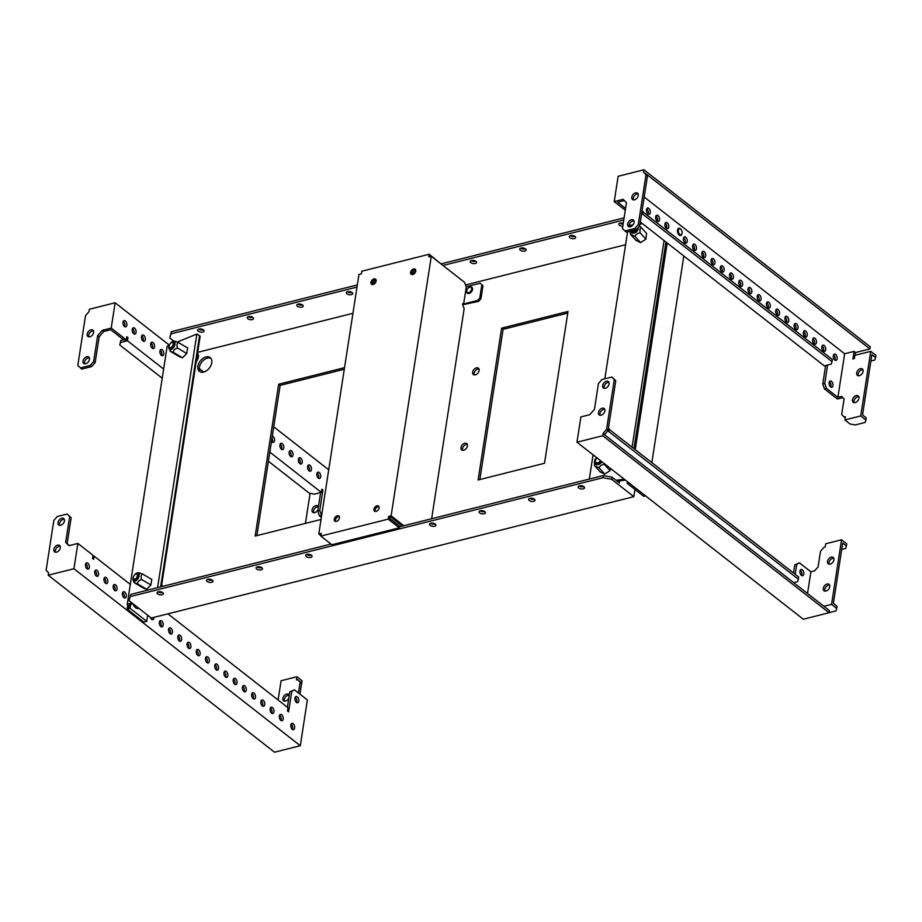 <?xml version="1.0" encoding="UTF-8"?>
<svg xmlns="http://www.w3.org/2000/svg" width="922" height="922" viewBox="0 0 922 922"><rect width="100%" height="100%" fill="white"/><g stroke="black" fill="none" stroke-linecap="round" stroke-linejoin="round"><path stroke-width="1.38" d="M678.385 230.316A3.112 1.786 75.9 0 0 679.664 234.326A3.112 1.786 75.9 0 0 681.98 233.612A3.112 1.786 75.9 0 0 682.073 233.208A3.112 1.786 75.9 0 0 680.897 229.29A3.112 1.786 75.9 0 0 678.385 230.316M680.724 229.129A3.746 2.144 75.9 0 0 680.54 228.921A3.746 2.144 75.9 0 0 678.822 228.253A3.746 2.144 75.9 0 0 677.52 230.154A3.746 2.144 75.9 0 0 678.292 233.992A3.746 2.144 75.9 0 0 680.643 235.513A3.746 2.144 75.9 0 0 681.842 234.107A3.746 2.144 75.9 0 0 681.911 233.842M462.613 450.305A4.057 2.674 128 0 1 466.232 444.392A4.057 2.674 128 0 1 467.293 444.323M464.757 443.24A4.057 2.674 128 0 1 466.716 443.54A4.057 2.674 128 0 1 467.051 447.182A4.057 2.674 128 0 1 463.674 450.236A4.057 2.674 128 0 1 461.715 449.924A4.057 2.674 128 0 1 461.38 446.294A4.057 2.674 128 0 1 464.757 443.24M474.288 374.931A4.057 2.674 128 0 1 477.907 369.019A4.057 2.674 128 0 1 478.956 368.95M476.42 367.866A4.057 2.674 128 0 1 478.38 368.166A4.057 2.674 128 0 1 478.714 371.808A4.057 2.674 128 0 1 475.337 374.862A4.057 2.674 128 0 1 473.389 374.551A4.057 2.674 128 0 1 473.044 370.921A4.057 2.674 128 0 1 476.42 367.866M200.258 371.877A8.724 5.751 128 0 1 200.489 364.086A8.724 5.751 128 0 1 207.462 358.128A8.724 5.751 128 0 1 210.861 358.301M205.986 356.975A8.724 5.751 128 0 1 210.193 357.632A8.724 5.751 128 0 1 210.931 365.469A8.724 5.751 128 0 1 203.658 372.05A8.724 5.751 128 0 1 199.44 371.382A8.724 5.751 128 0 1 198.714 363.556A8.724 5.751 128 0 1 205.986 356.975M203.37 329.822A3.239 1.579 8.8 0 1 203.14 329.892A3.239 1.579 8.8 0 1 198.737 329.108M202.805 332.047A3.239 1.579 -171.2 0 0 204.085 331.044A3.239 1.579 -171.2 0 0 202.437 329.327A3.239 1.579 -171.2 0 0 198.968 329.039A3.239 1.579 -171.2 0 0 197.677 330.041A3.239 1.579 -171.2 0 0 199.336 331.759A3.239 1.579 -171.2 0 0 202.805 332.047M252.916 317.364A3.239 1.579 8.8 0 1 252.686 317.433A3.239 1.579 8.8 0 1 248.283 316.649M252.351 319.588A3.239 1.579 -171.2 0 0 253.631 318.574A3.239 1.579 -171.2 0 0 251.971 316.868A3.239 1.579 -171.2 0 0 248.514 316.58A3.239 1.579 -171.2 0 0 247.223 317.583A3.239 1.579 -171.2 0 0 248.882 319.3A3.239 1.579 -171.2 0 0 252.351 319.588M302.451 304.905A3.239 1.579 8.8 0 1 302.232 304.975A3.239 1.579 8.8 0 1 297.829 304.191M301.897 307.118A3.239 1.579 -171.2 0 0 303.177 306.116A3.239 1.579 -171.2 0 0 301.517 304.41A3.239 1.579 -171.2 0 0 298.048 304.122A3.239 1.579 -171.2 0 0 296.769 305.124A3.239 1.579 -171.2 0 0 298.428 306.83A3.239 1.579 -171.2 0 0 301.897 307.118M351.997 292.447A3.239 1.579 8.8 0 1 351.766 292.505A3.239 1.579 8.8 0 1 347.363 291.732M351.432 294.66A3.239 1.579 -171.2 0 0 352.723 293.657A3.239 1.579 -171.2 0 0 351.063 291.951A3.239 1.579 -171.2 0 0 347.594 291.663A3.239 1.579 -171.2 0 0 346.315 292.666A3.239 1.579 -171.2 0 0 347.974 294.372A3.239 1.579 -171.2 0 0 351.432 294.66M475.867 261.295A3.239 1.579 8.8 0 1 475.637 261.364A3.239 1.579 8.8 0 1 471.234 260.58M475.303 263.508A3.239 1.579 -171.2 0 0 476.582 262.505A3.239 1.579 -171.2 0 0 474.922 260.799A3.239 1.579 -171.2 0 0 471.465 260.511A3.239 1.579 -171.2 0 0 470.174 261.514A3.239 1.579 -171.2 0 0 471.834 263.219A3.239 1.579 -171.2 0 0 475.303 263.508M525.402 248.836A3.239 1.579 8.8 0 1 525.183 248.894A3.239 1.579 8.8 0 1 520.78 248.11M524.849 251.049A3.239 1.579 -171.2 0 0 526.128 250.046A3.239 1.579 -171.2 0 0 524.468 248.341A3.239 1.579 -171.2 0 0 520.999 248.053A3.239 1.579 -171.2 0 0 519.72 249.055A3.239 1.579 -171.2 0 0 521.379 250.761A3.239 1.579 -171.2 0 0 524.849 251.049M574.948 236.378A3.239 1.579 8.8 0 1 574.717 236.435A3.239 1.579 8.8 0 1 570.315 235.652M574.383 238.591A3.239 1.579 -171.2 0 0 575.674 237.588A3.239 1.579 -171.2 0 0 574.014 235.882A3.239 1.579 -171.2 0 0 570.545 235.594A3.239 1.579 -171.2 0 0 569.266 236.597A3.239 1.579 -171.2 0 0 570.925 238.302A3.239 1.579 -171.2 0 0 574.383 238.591M623.237 223.308A3.239 1.579 -171.2 0 0 620.091 223.124A3.239 1.579 -171.2 0 0 618.812 224.138A3.239 1.579 -171.2 0 0 622.776 226.27M162.698 592.546A3.239 1.579 8.8 0 1 162.468 592.616A3.239 1.579 8.8 0 1 158.065 591.832M158.296 591.763A3.239 1.579 8.8 0 1 161.765 592.062A3.239 1.579 8.8 0 1 163.413 593.768A3.239 1.579 8.8 0 1 162.134 594.771A3.239 1.579 8.8 0 1 158.665 594.483A3.239 1.579 8.8 0 1 157.005 592.777A3.239 1.579 8.8 0 1 158.296 591.763M212.244 580.088A3.239 1.579 8.8 0 1 212.014 580.157A3.239 1.579 8.8 0 1 207.611 579.373M207.842 579.304A3.239 1.579 8.8 0 1 211.299 579.592A3.239 1.579 8.8 0 1 212.959 581.309A3.239 1.579 8.8 0 1 211.68 582.312A3.239 1.579 8.8 0 1 208.211 582.024A3.239 1.579 8.8 0 1 206.551 580.318A3.239 1.579 8.8 0 1 207.842 579.304M261.779 567.629A3.239 1.579 8.8 0 1 261.548 567.698A3.239 1.579 8.8 0 1 257.146 566.915M257.376 566.846A3.239 1.579 8.8 0 1 260.845 567.134A3.239 1.579 8.8 0 1 262.505 568.839A3.239 1.579 8.8 0 1 261.226 569.854A3.239 1.579 8.8 0 1 257.757 569.566A3.239 1.579 8.8 0 1 256.097 567.848A3.239 1.579 8.8 0 1 257.376 566.846M311.325 555.171A3.239 1.579 8.8 0 1 311.094 555.24A3.239 1.579 8.8 0 1 306.692 554.456M306.922 554.387A3.239 1.579 8.8 0 1 310.391 554.675A3.239 1.579 8.8 0 1 312.051 556.381A3.239 1.579 8.8 0 1 310.76 557.395A3.239 1.579 8.8 0 1 307.303 557.095A3.239 1.579 8.8 0 1 305.643 555.39A3.239 1.579 8.8 0 1 306.922 554.387M435.184 524.019A3.239 1.579 8.8 0 1 434.965 524.088A3.239 1.579 8.8 0 1 430.562 523.304M430.781 523.235A3.239 1.579 8.8 0 1 434.25 523.523A3.239 1.579 8.8 0 1 435.91 525.229A3.239 1.579 8.8 0 1 434.631 526.243A3.239 1.579 8.8 0 1 431.162 525.955A3.239 1.579 8.8 0 1 429.502 524.238A3.239 1.579 8.8 0 1 430.781 523.235M484.73 511.56A3.239 1.579 8.8 0 1 484.499 511.629A3.239 1.579 8.8 0 1 480.097 510.846M480.327 510.776A3.239 1.579 8.8 0 1 483.796 511.065A3.239 1.579 8.8 0 1 485.456 512.77A3.239 1.579 8.8 0 1 484.177 513.773A3.239 1.579 8.8 0 1 480.708 513.485A3.239 1.579 8.8 0 1 479.048 511.779A3.239 1.579 8.8 0 1 480.327 510.776M534.276 499.102A3.239 1.579 8.8 0 1 534.045 499.159A3.239 1.579 8.8 0 1 529.643 498.376M529.873 498.318A3.239 1.579 8.8 0 1 533.342 498.606A3.239 1.579 8.8 0 1 535.002 500.312A3.239 1.579 8.8 0 1 533.711 501.314A3.239 1.579 8.8 0 1 530.254 501.026A3.239 1.579 8.8 0 1 528.594 499.321A3.239 1.579 8.8 0 1 529.873 498.318M583.822 486.643A3.239 1.579 8.8 0 1 583.591 486.701A3.239 1.579 8.8 0 1 579.189 485.917M579.419 485.859A3.239 1.579 8.8 0 1 582.888 486.148A3.239 1.579 8.8 0 1 584.548 487.853A3.239 1.579 8.8 0 1 583.257 488.856A3.239 1.579 8.8 0 1 579.788 488.568A3.239 1.579 8.8 0 1 578.14 486.862A3.239 1.579 8.8 0 1 579.419 485.859M625.589 244.722L465.449 284.99M352.953 313.284L197.665 352.342M321.029 519.478L255.164 536.051L278.663 384.232L344.528 367.659M568.01 311.463L544.51 463.282L478.115 479.982L501.614 328.151L568.01 311.463M129.126 600.706L130.717 594.413L129.126 600.706L151.277 618.028L633.84 496.67L634.958 489.444M256.892 535.613L280.15 385.384L344.286 369.249M479.843 479.544L503.101 329.315L567.768 313.042M174.062 341.313L169.798 337.982L171.388 331.69L357.344 284.933M655.703 216.808L657.34 218.099M440.97 263.899L624.09 217.846M647.463 213.466L648.212 213.616M623.111 224.115A3.239 1.579 8.8 0 1 619.861 223.193M656.015 219.471L657.501 220.635M171.388 331.69L171.054 333.845L357.01 287.076M372.119 283.285L375.657 282.386M411.708 273.327L415.292 272.416M442.975 265.467L623.756 220.001M171.054 333.845L169.798 337.982M161.385 586.703L200.166 336.161L199.521 335.781M399.445 526.831L603.38 475.545L612.024 477.193L619.411 482.967L619.734 480.835M612.024 477.193L611.689 479.336L633.84 496.67M160.451 592.696L160.601 591.74M611.689 479.336L603.046 477.7L603.38 475.545M130.382 596.569L603.046 477.7M130.717 594.413L331.021 544.049M501.614 328.151L503.101 329.315M278.663 384.232L280.15 385.384M629.265 226.835A4.057 2.674 128 0 1 629.127 225.222A4.057 2.674 128 0 1 633.944 220.854M627.64 224.069A4.057 2.674 128 0 1 630.003 220.427A4.057 2.674 128 0 1 633.356 220.07A4.057 2.674 128 0 1 634.082 222.456A4.057 2.674 128 0 1 631.731 226.097A4.057 2.674 128 0 1 628.366 226.455A4.057 2.674 128 0 1 627.64 224.069M633.437 199.913A4.057 2.674 128 0 1 633.287 198.311A4.057 2.674 128 0 1 638.105 193.931M631.812 197.158A4.057 2.674 128 0 1 634.175 193.505A4.057 2.674 128 0 1 637.528 193.147A4.057 2.674 128 0 1 638.255 195.533A4.057 2.674 128 0 1 635.892 199.175A4.057 2.674 128 0 1 632.538 199.532A4.057 2.674 128 0 1 631.812 197.158M835.643 354.451A3.239 1.856 -104.1 0 1 837.164 357.805A3.239 1.856 -104.1 0 1 836 360.398A3.239 1.856 -104.1 0 1 834.767 360.053A3.239 1.856 -104.1 0 1 833.246 356.699A3.239 1.856 -104.1 0 1 834.41 354.106A3.239 1.856 -104.1 0 1 835.643 354.451M833.557 354.866A3.239 1.856 -104.1 0 1 833.661 354.947A3.239 1.856 -104.1 0 1 834.871 360.122M824.187 345.496A3.239 1.856 -104.1 0 1 825.72 348.85A3.239 1.856 -104.1 0 1 824.545 351.443A3.239 1.856 -104.1 0 1 823.323 351.098A3.239 1.856 -104.1 0 1 821.802 347.744A3.239 1.856 -104.1 0 1 822.966 345.151A3.239 1.856 -104.1 0 1 824.187 345.496M822.113 345.923A3.239 1.856 -104.1 0 1 822.205 345.992A3.239 1.856 -104.1 0 1 823.427 351.178M814.967 338.282A3.239 1.856 -104.1 0 1 816.489 341.636A3.239 1.856 -104.1 0 1 815.325 344.229A3.239 1.856 -104.1 0 1 814.091 343.883A3.239 1.856 -104.1 0 1 812.57 340.529A3.239 1.856 -104.1 0 1 813.734 337.936A3.239 1.856 -104.1 0 1 814.967 338.282M812.881 338.697A3.239 1.856 -104.1 0 1 812.985 338.777A3.239 1.856 -104.1 0 1 814.195 343.952M805.736 331.067A3.239 1.856 -104.1 0 1 807.257 334.409A3.239 1.856 -104.1 0 1 806.093 337.003A3.239 1.856 -104.1 0 1 804.86 336.657A3.239 1.856 -104.1 0 1 803.339 333.315A3.239 1.856 -104.1 0 1 804.503 330.721A3.239 1.856 -104.1 0 1 805.736 331.067M803.65 331.482A3.239 1.856 -104.1 0 1 803.754 331.563A3.239 1.856 -104.1 0 1 804.964 336.737M796.504 323.841A3.239 1.856 -104.1 0 1 798.026 327.195A3.239 1.856 -104.1 0 1 796.862 329.788A3.239 1.856 -104.1 0 1 795.64 329.442A3.239 1.856 -104.1 0 1 794.107 326.088A3.239 1.856 -104.1 0 1 795.271 323.495A3.239 1.856 -104.1 0 1 796.504 323.841M794.418 324.267A3.239 1.856 -104.1 0 1 794.522 324.337A3.239 1.856 -104.1 0 1 795.732 329.523M787.273 316.626A3.239 1.856 -104.1 0 1 788.794 319.98A3.239 1.856 -104.1 0 1 787.63 322.573A3.239 1.856 -104.1 0 1 786.408 322.227A3.239 1.856 -104.1 0 1 784.876 318.874A3.239 1.856 -104.1 0 1 786.051 316.281A3.239 1.856 -104.1 0 1 787.273 316.626M785.187 317.053A3.239 1.856 -104.1 0 1 785.29 317.122A3.239 1.856 -104.1 0 1 786.512 322.297M778.041 309.412A3.239 1.856 -104.1 0 1 779.563 312.754A3.239 1.856 -104.1 0 1 778.399 315.347A3.239 1.856 -104.1 0 1 777.177 315.001A3.239 1.856 -104.1 0 1 775.644 311.659A3.239 1.856 -104.1 0 1 776.82 309.066A3.239 1.856 -104.1 0 1 778.041 309.412M775.955 309.827A3.239 1.856 -104.1 0 1 776.059 309.907A3.239 1.856 -104.1 0 1 777.281 315.082M768.81 302.185A3.239 1.856 -104.1 0 1 770.331 305.539A3.239 1.856 -104.1 0 1 769.167 308.132A3.239 1.856 -104.1 0 1 767.945 307.787A3.239 1.856 -104.1 0 1 766.413 304.433A3.239 1.856 -104.1 0 1 767.588 301.84A3.239 1.856 -104.1 0 1 768.81 302.185M766.724 302.612A3.239 1.856 -104.1 0 1 766.827 302.693A3.239 1.856 -104.1 0 1 768.049 307.867M759.578 294.971A3.239 1.856 -104.1 0 1 761.099 298.325A3.239 1.856 -104.1 0 1 759.935 300.918A3.239 1.856 -104.1 0 1 758.714 300.572A3.239 1.856 -104.1 0 1 757.181 297.218A3.239 1.856 -104.1 0 1 758.357 294.625A3.239 1.856 -104.1 0 1 759.578 294.971M757.492 295.397A3.239 1.856 -104.1 0 1 757.596 295.466A3.239 1.856 -104.1 0 1 758.818 300.641M750.347 287.756A3.239 1.856 -104.1 0 1 751.879 291.098A3.239 1.856 -104.1 0 1 750.704 293.692A3.239 1.856 -104.1 0 1 749.482 293.346A3.239 1.856 -104.1 0 1 747.961 290.004A3.239 1.856 -104.1 0 1 749.125 287.41A3.239 1.856 -104.1 0 1 750.347 287.756M748.261 288.171A3.239 1.856 -104.1 0 1 748.364 288.252A3.239 1.856 -104.1 0 1 749.586 293.427M741.115 280.53A3.239 1.856 -104.1 0 1 742.648 283.884A3.239 1.856 -104.1 0 1 741.472 286.477A3.239 1.856 -104.1 0 1 740.251 286.131A3.239 1.856 -104.1 0 1 738.729 282.777A3.239 1.856 -104.1 0 1 739.893 280.184A3.239 1.856 -104.1 0 1 741.115 280.53M739.029 280.956A3.239 1.856 -104.1 0 1 739.133 281.037A3.239 1.856 -104.1 0 1 740.354 286.212M731.884 273.315A3.239 1.856 -104.1 0 1 733.416 276.669A3.239 1.856 -104.1 0 1 732.241 279.262A3.239 1.856 -104.1 0 1 731.019 278.917A3.239 1.856 -104.1 0 1 729.498 275.563A3.239 1.856 -104.1 0 1 730.662 272.97A3.239 1.856 -104.1 0 1 731.884 273.315M729.798 273.742A3.239 1.856 -104.1 0 1 729.901 273.811A3.239 1.856 -104.1 0 1 731.123 278.986M722.652 266.101A3.239 1.856 -104.1 0 1 724.185 269.443A3.239 1.856 -104.1 0 1 723.009 272.036A3.239 1.856 -104.1 0 1 721.788 271.702A3.239 1.856 -104.1 0 1 720.266 268.348A3.239 1.856 -104.1 0 1 721.43 265.755A3.239 1.856 -104.1 0 1 722.652 266.101M720.578 266.516A3.239 1.856 -104.1 0 1 720.67 266.596A3.239 1.856 -104.1 0 1 721.891 271.771M713.432 258.875A3.239 1.856 -104.1 0 1 714.953 262.228A3.239 1.856 -104.1 0 1 713.789 264.821A3.239 1.856 -104.1 0 1 712.556 264.476A3.239 1.856 -104.1 0 1 711.035 261.122A3.239 1.856 -104.1 0 1 712.199 258.529A3.239 1.856 -104.1 0 1 713.432 258.875M711.346 259.301A3.239 1.856 -104.1 0 1 711.45 259.382A3.239 1.856 -104.1 0 1 712.66 264.556M704.201 251.66A3.239 1.856 -104.1 0 1 705.722 255.014A3.239 1.856 -104.1 0 1 704.558 257.607A3.239 1.856 -104.1 0 1 703.325 257.261A3.239 1.856 -104.1 0 1 701.803 253.907A3.239 1.856 -104.1 0 1 702.967 251.314A3.239 1.856 -104.1 0 1 704.201 251.66M702.115 252.086A3.239 1.856 -104.1 0 1 702.218 252.155A3.239 1.856 -104.1 0 1 703.428 257.342M694.969 244.445A3.239 1.856 -104.1 0 1 696.49 247.799A3.239 1.856 -104.1 0 1 695.326 250.381A3.239 1.856 -104.1 0 1 694.105 250.046A3.239 1.856 -104.1 0 1 692.572 246.693A3.239 1.856 -104.1 0 1 693.736 244.1A3.239 1.856 -104.1 0 1 694.969 244.445M692.883 244.86A3.239 1.856 -104.1 0 1 692.987 244.941A3.239 1.856 -104.1 0 1 694.197 250.116M685.738 237.219A3.239 1.856 -104.1 0 1 687.259 240.573A3.239 1.856 -104.1 0 1 686.095 243.166A3.239 1.856 -104.1 0 1 684.873 242.82A3.239 1.856 -104.1 0 1 683.34 239.478A3.239 1.856 -104.1 0 1 684.516 236.885A3.239 1.856 -104.1 0 1 685.738 237.219M683.651 237.645A3.239 1.856 -104.1 0 1 683.755 237.726A3.239 1.856 -104.1 0 1 684.977 242.901M667.274 222.79A3.239 1.856 -104.1 0 1 668.796 226.144A3.239 1.856 -104.1 0 1 667.632 228.737A3.239 1.856 -104.1 0 1 666.41 228.391A3.239 1.856 -104.1 0 1 664.877 225.037A3.239 1.856 -104.1 0 1 666.053 222.444A3.239 1.856 -104.1 0 1 667.274 222.79M665.188 223.205A3.239 1.856 -104.1 0 1 665.292 223.285A3.239 1.856 -104.1 0 1 666.514 228.46M658.043 215.575A3.239 1.856 -104.1 0 1 659.564 218.917A3.239 1.856 -104.1 0 1 658.4 221.511A3.239 1.856 -104.1 0 1 657.179 221.165A3.239 1.856 -104.1 0 1 655.646 217.823A3.239 1.856 -104.1 0 1 656.821 215.229A3.239 1.856 -104.1 0 1 658.043 215.575M655.957 215.99A3.239 1.856 -104.1 0 1 656.061 216.071A3.239 1.856 -104.1 0 1 657.282 221.245M648.811 208.349A3.239 1.856 -104.1 0 1 650.344 211.703A3.239 1.856 -104.1 0 1 649.169 214.296A3.239 1.856 -104.1 0 1 647.947 213.95A3.239 1.856 -104.1 0 1 646.426 210.596A3.239 1.856 -104.1 0 1 647.59 208.003A3.239 1.856 -104.1 0 1 648.811 208.349M646.725 208.775A3.239 1.856 -104.1 0 1 646.829 208.845A3.239 1.856 -104.1 0 1 648.051 214.031M831.471 381.362A3.239 1.856 -104.1 0 1 832.992 384.716A3.239 1.856 -104.1 0 1 831.828 387.309A3.239 1.856 -104.1 0 1 830.607 386.963A3.239 1.856 -104.1 0 1 829.074 383.61A3.239 1.856 -104.1 0 1 830.249 381.028A3.239 1.856 -104.1 0 1 831.471 381.362M829.385 381.789A3.239 1.856 -104.1 0 1 829.489 381.869A3.239 1.856 -104.1 0 1 830.71 387.044M856.261 395.596A4.057 2.674 128 0 1 858.221 395.907A4.057 2.674 128 0 1 858.555 399.549A4.057 2.674 128 0 1 855.178 402.603A4.057 2.674 128 0 1 853.219 402.292A4.057 2.674 128 0 1 852.885 398.65A4.057 2.674 128 0 1 856.261 395.596M854.118 402.672A4.057 2.674 128 0 1 857.737 396.76A4.057 2.674 128 0 1 858.797 396.691M860.433 368.685A4.057 2.674 128 0 1 862.381 368.984A4.057 2.674 128 0 1 862.727 372.626A4.057 2.674 128 0 1 859.35 375.68A4.057 2.674 128 0 1 857.391 375.369A4.057 2.674 128 0 1 857.045 371.739A4.057 2.674 128 0 1 860.433 368.685M858.29 375.75A4.057 2.674 128 0 1 861.909 369.837A4.057 2.674 128 0 1 862.969 369.768M644.201 197.02L844.644 353.76L837.891 397.37L841.613 396.437L844.079 398.926L841.659 414.531L844.137 417.021L845.37 416.709L844.875 419.936L860.733 415.949L870.725 351.34L854.878 355.327L854.371 358.566L852.896 358.935L854.06 351.397L844.644 353.76M854.06 351.397L855.535 352.55L869.907 348.942L645.043 173.106L647.475 175.86L639.764 225.66L636.295 229.636L626.384 232.125L624.909 230.973L622.442 228.483L626.441 202.644L623.145 199.336L614.225 201.572L618.143 176.275L643.902 169.798L643.533 172.218L645.008 173.371M624.355 200.558L617.682 202.229L625.554 208.384M855.109 355.27L855.535 352.55M860.733 415.949L865.896 419.994L866.231 417.839L862.543 414.946L871.705 355.731L871.878 354.647L875.566 357.54L875.9 355.385L870.725 351.34M825.628 365.561L822.77 383.978L824.487 388.934L837.383 399.03L842.823 397.659M643.902 169.798L870.23 346.787L869.907 348.942M844.137 417.021L845.197 417.85M625.266 210.216L614.225 201.572M827.61 365.054L824.752 383.483L822.77 383.978M824.752 383.483L826.469 388.439L824.487 388.934M826.469 388.439L837.891 397.37M641.677 213.351L832.024 361.655L831.264 364.132L824.326 365.884L640.341 221.995M643.533 172.218L645.999 174.696L638.289 224.495L634.82 228.472L624.909 230.973M645.999 174.696L647.475 175.86M638.289 224.495L639.764 225.66M634.82 228.472L636.295 229.636M642.012 211.196L832.359 359.499L832.024 361.655M642.588 213.524L642.922 211.369M865.896 419.994L865.136 422.472L855.236 424.961L850.049 423.982L844.875 419.936M870.887 361.009L874.805 360.018L875.566 357.54M336.449 521.391A3.239 2.144 -52 0 0 339.146 518.948A3.239 2.144 -52 0 0 338.881 516.043A3.239 2.144 -52 0 0 337.314 515.79A3.239 2.144 -52 0 0 334.605 518.233A3.239 2.144 -52 0 0 334.882 521.149A3.239 2.144 -52 0 0 336.449 521.391M339.319 516.62A3.239 2.144 -52 0 0 338.42 516.666A3.239 2.144 -52 0 0 335.965 518.637A3.239 2.144 -52 0 0 335.55 521.437M376.084 511.422A3.239 2.144 -52 0 0 378.781 508.979A3.239 2.144 -52 0 0 378.516 506.074A3.239 2.144 -52 0 0 376.948 505.832A3.239 2.144 -52 0 0 374.251 508.276A3.239 2.144 -52 0 0 374.516 511.18A3.239 2.144 -52 0 0 376.084 511.422M378.954 506.651A3.239 2.144 -52 0 0 378.055 506.697A3.239 2.144 -52 0 0 375.6 508.667A3.239 2.144 -52 0 0 375.185 511.468M412.756 274.537A3.239 2.144 -52 0 0 415.453 272.094A3.239 2.144 -52 0 0 415.188 269.189A3.239 2.144 -52 0 0 413.621 268.947A3.239 2.144 -52 0 0 410.912 271.391A3.239 2.144 -52 0 0 411.189 274.295A3.239 2.144 -52 0 0 412.756 274.537M415.626 269.766A3.239 2.144 -52 0 0 414.727 269.812A3.239 2.144 -52 0 0 412.272 271.783A3.239 2.144 -52 0 0 411.857 274.583M373.122 284.506A3.239 2.144 -52 0 0 375.819 282.063A3.239 2.144 -52 0 0 375.554 279.159A3.239 2.144 -52 0 0 373.986 278.917A3.239 2.144 -52 0 0 371.278 281.36A3.239 2.144 -52 0 0 371.554 284.264A3.239 2.144 -52 0 0 373.122 284.506M375.992 279.735A3.239 2.144 -52 0 0 375.093 279.781A3.239 2.144 -52 0 0 372.638 281.752A3.239 2.144 -52 0 0 372.223 284.552M402.315 526.116L390.732 517.058L388.635 516.447L388.22 519.132L320.844 536.085L321.259 533.389L318.782 534.011L358.946 274.514L361.424 273.892L361.85 271.206L429.226 254.253L428.811 256.95L431.289 256.328L464.515 282.305L466.313 286.73L463.651 303.96L462.913 303.384L462.66 304.998L464.169 308.593L431.646 518.74M389.741 517.311L389.58 518.383L399.549 526.185L399.295 527.799L331.92 544.741L320.844 536.085M388.635 516.447L391.112 515.824L431.289 256.328M440.243 263.323L429.226 254.253M415.799 270.63L412.48 271.471M376.164 280.599L372.845 281.44M399.295 527.799L388.22 519.132M320.902 535.67L318.782 534.011M372.085 283.25L373.525 284.379M403.801 525.736L391.112 515.824M462.694 304.756L478.633 301.344L477.515 300.468L463.651 303.96M431.669 523.108L430.655 523.362M480.189 283.25L482.944 285.762L480.189 283.25L466.313 286.73M482.944 285.762L480.938 298.693L478.633 301.344M481.837 284.898L479.832 297.818L480.938 298.693M477.515 300.468L479.832 297.818M608.935 382.365A4.057 2.674 -52 0 0 604.117 386.744A4.057 2.674 -52 0 0 604.267 388.346M609.085 383.967A4.057 2.674 -52 0 0 608.359 381.581A4.057 2.674 -52 0 0 605.005 381.938A4.057 2.674 -52 0 0 602.642 385.58A4.057 2.674 -52 0 0 603.368 387.966A4.057 2.674 -52 0 0 606.722 387.609A4.057 2.674 -52 0 0 609.085 383.967M604.774 409.276A4.057 2.674 -52 0 0 599.945 413.655A4.057 2.674 -52 0 0 600.095 415.257M604.913 410.878A4.057 2.674 -52 0 0 604.187 408.504A4.057 2.674 -52 0 0 600.833 408.861A4.057 2.674 -52 0 0 598.47 412.503A4.057 2.674 -52 0 0 599.196 414.888A4.057 2.674 -52 0 0 602.55 414.531A4.057 2.674 -52 0 0 604.913 410.878M802.301 569.796A3.239 1.856 75.9 0 0 801.08 569.45A3.239 1.856 75.9 0 0 799.904 572.043A3.239 1.856 75.9 0 0 801.437 575.397A3.239 1.856 75.9 0 0 802.659 575.743A3.239 1.856 75.9 0 0 803.823 573.15A3.239 1.856 75.9 0 0 802.301 569.796M801.541 575.478A3.239 1.856 75.9 0 0 800.319 570.292A3.239 1.856 75.9 0 0 800.215 570.222M831.264 557.107A4.057 2.674 -52 0 0 827.875 560.161A4.057 2.674 -52 0 0 828.221 563.803A4.057 2.674 -52 0 0 830.18 564.114A4.057 2.674 -52 0 0 833.557 561.06A4.057 2.674 -52 0 0 833.211 557.418A4.057 2.674 -52 0 0 831.264 557.107M833.788 558.202A4.057 2.674 -52 0 0 832.739 558.271A4.057 2.674 -52 0 0 829.12 564.183M827.092 584.029A4.057 2.674 -52 0 0 823.715 587.083A4.057 2.674 -52 0 0 824.049 590.725A4.057 2.674 -52 0 0 826.008 591.025A4.057 2.674 -52 0 0 829.385 587.971A4.057 2.674 -52 0 0 829.051 584.341A4.057 2.674 -52 0 0 827.092 584.029M829.627 585.113A4.057 2.674 -52 0 0 828.567 585.182A4.057 2.674 -52 0 0 824.948 591.094M829.397 610.595L604.544 434.758L608.059 430.505L615.769 380.705L611.816 377.063L601.905 379.564L598.436 383.54L594.436 409.38L589.803 414.681L580.883 416.928L576.965 442.226L803.304 619.227L829.062 612.738L829.397 610.595M807.534 593.491L810.887 571.801L814.61 570.868L818.079 566.892L820.499 551.287L823.968 547.299L825.202 546.988L825.709 543.761L841.556 539.773L831.563 604.383L823.911 606.307M829.085 612.634L835.966 610.906L836.727 608.416L837.061 606.273L833.373 603.38L842.535 544.164L842.708 543.081L846.396 545.974L845.635 548.452L841.717 549.431M795.213 574.291L796.746 564.368L794.764 564.875L799.466 562.869L810.887 571.801M793.519 572.965L794.764 564.875M796.746 564.368L799.466 562.869M829.062 612.738L602.734 435.749L576.965 442.226M602.734 435.749L603.103 433.328L604.578 434.481M603.103 433.328L606.584 429.352L614.294 379.553L611.816 377.063M606.584 429.352L608.059 430.505M614.294 379.553L615.769 380.705M607.794 430.805L798.348 579.166L797.599 581.644L793.646 582.635M608.336 428.695L798.683 577.011L798.348 579.166M609.258 428.868L608.923 431.023M846.396 545.974L846.73 543.819L841.556 539.773M836.727 608.416L831.563 604.383M89.319 357.817A4.057 2.674 -52 0 0 84.501 362.196A4.057 2.674 -52 0 0 84.64 363.798M83.015 361.044A4.057 2.674 -52 0 0 83.741 363.429A4.057 2.674 -52 0 0 87.106 363.072A4.057 2.674 -52 0 0 89.457 359.419A4.057 2.674 -52 0 0 88.731 357.045A4.057 2.674 -52 0 0 85.377 357.402A4.057 2.674 -52 0 0 83.015 361.044M93.479 330.906A4.057 2.674 -52 0 0 88.662 335.285A4.057 2.674 -52 0 0 88.812 336.887M87.187 334.121A4.057 2.674 -52 0 0 87.913 336.507A4.057 2.674 -52 0 0 91.266 336.15A4.057 2.674 -52 0 0 93.629 332.508A4.057 2.674 -52 0 0 92.903 330.122A4.057 2.674 -52 0 0 89.549 330.479A4.057 2.674 -52 0 0 87.187 334.121M317.122 472.928A3.239 1.856 -104.1 0 1 317.226 472.998A3.239 1.856 -104.1 0 1 318.436 478.172M318.332 478.103A3.239 1.856 -104.1 0 1 316.811 474.749A3.239 1.856 -104.1 0 1 317.975 472.156A3.239 1.856 -104.1 0 1 319.208 472.502A3.239 1.856 -104.1 0 1 320.729 475.856A3.239 1.856 -104.1 0 1 319.565 478.449A3.239 1.856 -104.1 0 1 318.332 478.103M307.89 465.702A3.239 1.856 -104.1 0 1 307.994 465.783A3.239 1.856 -104.1 0 1 309.204 470.958M309.101 470.877A3.239 1.856 -104.1 0 1 307.579 467.535A3.239 1.856 -104.1 0 1 308.743 464.942A3.239 1.856 -104.1 0 1 309.976 465.287A3.239 1.856 -104.1 0 1 311.498 468.63A3.239 1.856 -104.1 0 1 310.334 471.223A3.239 1.856 -104.1 0 1 309.101 470.877M298.659 458.488A3.239 1.856 -104.1 0 1 298.763 458.568A3.239 1.856 -104.1 0 1 299.984 463.743M299.88 463.662A3.239 1.856 -104.1 0 1 298.348 460.308A3.239 1.856 -104.1 0 1 299.523 457.715A3.239 1.856 -104.1 0 1 300.745 458.061A3.239 1.856 -104.1 0 1 302.266 461.415A3.239 1.856 -104.1 0 1 301.102 464.008A3.239 1.856 -104.1 0 1 299.88 463.662M289.427 451.273A3.239 1.856 -104.1 0 1 289.531 451.342A3.239 1.856 -104.1 0 1 290.753 456.517M290.649 456.448A3.239 1.856 -104.1 0 1 289.116 453.094A3.239 1.856 -104.1 0 1 290.292 450.501A3.239 1.856 -104.1 0 1 291.513 450.846A3.239 1.856 -104.1 0 1 293.035 454.2A3.239 1.856 -104.1 0 1 291.871 456.793A3.239 1.856 -104.1 0 1 290.649 456.448M272.301 436.048A3.239 1.856 -104.1 0 1 273.05 436.406A3.239 1.856 -104.1 0 1 274.572 439.759A3.239 1.856 -104.1 0 1 273.408 442.353A3.239 1.856 -104.1 0 1 272.186 442.007A3.239 1.856 -104.1 0 1 271.494 441.246M160.198 350.21A3.239 1.856 -104.1 0 1 160.301 350.291A3.239 1.856 -104.1 0 1 161.523 355.466M161.419 355.385A3.239 1.856 -104.1 0 1 159.898 352.043A3.239 1.856 -104.1 0 1 161.062 349.45A3.239 1.856 -104.1 0 1 162.284 349.795A3.239 1.856 -104.1 0 1 163.816 353.138A3.239 1.856 -104.1 0 1 162.641 355.731A3.239 1.856 -104.1 0 1 161.419 355.385M150.966 342.996A3.239 1.856 -104.1 0 1 151.07 343.076A3.239 1.856 -104.1 0 1 152.291 348.251M152.188 348.17A3.239 1.856 -104.1 0 1 150.666 344.816A3.239 1.856 -104.1 0 1 151.83 342.223A3.239 1.856 -104.1 0 1 153.052 342.569A3.239 1.856 -104.1 0 1 154.585 345.923A3.239 1.856 -104.1 0 1 153.409 348.516A3.239 1.856 -104.1 0 1 152.188 348.17M141.734 335.781A3.239 1.856 -104.1 0 1 141.838 335.85A3.239 1.856 -104.1 0 1 143.06 341.025M142.956 340.956A3.239 1.856 -104.1 0 1 141.435 337.602A3.239 1.856 -104.1 0 1 142.599 335.009A3.239 1.856 -104.1 0 1 143.82 335.354A3.239 1.856 -104.1 0 1 145.353 338.708A3.239 1.856 -104.1 0 1 144.178 341.301A3.239 1.856 -104.1 0 1 142.956 340.956M123.283 321.34A3.239 1.856 -104.1 0 1 123.387 321.421A3.239 1.856 -104.1 0 1 124.597 326.595M124.493 326.515A3.239 1.856 -104.1 0 1 122.972 323.161A3.239 1.856 -104.1 0 1 124.136 320.568A3.239 1.856 -104.1 0 1 125.369 320.914A3.239 1.856 -104.1 0 1 126.89 324.267A3.239 1.856 -104.1 0 1 125.726 326.861A3.239 1.856 -104.1 0 1 124.493 326.515M132.514 328.555A3.239 1.856 -104.1 0 1 132.607 328.635A3.239 1.856 -104.1 0 1 133.828 333.81M133.725 333.741A3.239 1.856 -104.1 0 1 132.203 330.387A3.239 1.856 -104.1 0 1 133.367 327.794A3.239 1.856 -104.1 0 1 134.589 328.14A3.239 1.856 -104.1 0 1 136.122 331.482A3.239 1.856 -104.1 0 1 134.946 334.075A3.239 1.856 -104.1 0 1 133.725 333.741M280.196 444.047A3.239 1.856 -104.1 0 1 280.3 444.127A3.239 1.856 -104.1 0 1 281.521 449.302M281.417 449.233A3.239 1.856 -104.1 0 1 279.885 445.879A3.239 1.856 -104.1 0 1 281.06 443.286A3.239 1.856 -104.1 0 1 282.282 443.632A3.239 1.856 -104.1 0 1 283.803 446.974A3.239 1.856 -104.1 0 1 282.639 449.567A3.239 1.856 -104.1 0 1 281.417 449.233M318.413 506.939A4.057 2.674 -52 0 0 317.756 505.959A4.057 2.674 -52 0 0 315.808 505.648A4.057 2.674 -52 0 0 312.42 508.702A4.057 2.674 -52 0 0 312.765 512.344A4.057 2.674 -52 0 0 314.725 512.655A4.057 2.674 -52 0 0 317.952 509.901M318.332 506.743A4.057 2.674 -52 0 0 317.283 506.812A4.057 2.674 -52 0 0 313.664 512.724M115.135 302.773L89.365 309.262L88.996 311.682L85.527 315.658L77.817 365.458L81.758 369.1L91.67 366.599L95.139 362.623L99.15 336.784L103.771 331.482L110.709 329.73L124.366 340.414L126.349 339.918L111.216 328.082L115.135 302.773L169.118 344.989M305.436 523.408L310.092 493.316M321.64 490.343L322.93 490.02L319.761 510.477L321.64 515.571M268.406 461.242L309.204 493.143L314.39 494.134L321.329 492.383L321.824 489.156L322.93 490.02M271.99 438.065A3.239 1.856 -104.1 0 1 272.29 442.087M126.349 339.918L126.856 336.691L127.962 337.556L127.466 340.783L163.632 369.077M126.671 337.878L127.962 337.556M320.637 492.555L317.779 510.984L319.761 510.477M317.779 510.984L319.496 515.94L321.478 515.444M319.496 515.94L321.352 517.392M199.267 368.57L203.693 372.039M273.73 426.805L328.716 469.805M321.329 492.383L269.812 452.103M80.283 367.936L90.195 365.446L93.664 361.47L97.663 335.631L102.296 330.33L111.216 328.082M102.296 330.33L103.771 331.482M90.195 365.446L91.67 366.599M93.664 361.47L95.139 362.623M97.663 335.631L99.15 336.784M123.479 339.722L120.863 340.379L120.528 342.535L127.466 340.783M120.528 342.535L119.768 345.012L162.214 378.204M120.863 340.379L119.768 345.012M59.642 525.31A4.057 2.674 128 0 1 59.492 523.708A4.057 2.674 128 0 1 64.309 519.328M64.459 520.942A4.057 2.674 128 0 1 62.097 524.583A4.057 2.674 128 0 1 58.743 524.941A4.057 2.674 128 0 1 58.017 522.555A4.057 2.674 128 0 1 60.379 518.913A4.057 2.674 128 0 1 63.733 518.556A4.057 2.674 128 0 1 64.459 520.942M55.47 552.232A4.057 2.674 128 0 1 55.32 550.63A4.057 2.674 128 0 1 60.149 546.25M60.287 547.852A4.057 2.674 128 0 1 57.936 551.494A4.057 2.674 128 0 1 54.571 551.852A4.057 2.674 128 0 1 53.845 549.477A4.057 2.674 128 0 1 56.207 545.824A4.057 2.674 128 0 1 59.561 545.467A4.057 2.674 128 0 1 60.287 547.852M292.378 729.394A3.239 1.856 75.9 0 0 291.168 724.219A3.239 1.856 75.9 0 0 291.064 724.139M292.274 729.314A3.239 1.856 75.9 0 0 293.507 729.659A3.239 1.856 75.9 0 0 294.671 727.066A3.239 1.856 75.9 0 0 293.138 723.724A3.239 1.856 75.9 0 0 291.917 723.378A3.239 1.856 75.9 0 0 290.753 725.971A3.239 1.856 75.9 0 0 292.274 729.314M280.933 720.439A3.239 1.856 75.9 0 0 279.712 715.265A3.239 1.856 75.9 0 0 279.608 715.195M280.83 720.37A3.239 1.856 75.9 0 0 282.051 720.716A3.239 1.856 75.9 0 0 283.227 718.123A3.239 1.856 75.9 0 0 281.694 714.769A3.239 1.856 75.9 0 0 280.472 714.423A3.239 1.856 75.9 0 0 279.308 717.016A3.239 1.856 75.9 0 0 280.83 720.37M271.702 713.225A3.239 1.856 75.9 0 0 270.492 708.05A3.239 1.856 75.9 0 0 270.388 707.969M271.598 713.155A3.239 1.856 75.9 0 0 272.82 713.49A3.239 1.856 75.9 0 0 273.995 710.897A3.239 1.856 75.9 0 0 272.463 707.554A3.239 1.856 75.9 0 0 271.241 707.209A3.239 1.856 75.9 0 0 270.077 709.802A3.239 1.856 75.9 0 0 271.598 713.155M262.47 706.01A3.239 1.856 75.9 0 0 261.26 700.835A3.239 1.856 75.9 0 0 261.156 700.755M262.367 705.929A3.239 1.856 75.9 0 0 263.6 706.275A3.239 1.856 75.9 0 0 264.764 703.682A3.239 1.856 75.9 0 0 263.243 700.328A3.239 1.856 75.9 0 0 262.009 699.982A3.239 1.856 75.9 0 0 260.845 702.576A3.239 1.856 75.9 0 0 262.367 705.929M253.239 698.795A3.239 1.856 75.9 0 0 252.029 693.609A3.239 1.856 75.9 0 0 251.925 693.54M253.135 698.715A3.239 1.856 75.9 0 0 254.368 699.06A3.239 1.856 75.9 0 0 255.532 696.467A3.239 1.856 75.9 0 0 254.011 693.114A3.239 1.856 75.9 0 0 252.778 692.768A3.239 1.856 75.9 0 0 251.614 695.361A3.239 1.856 75.9 0 0 253.135 698.715M244.007 691.569A3.239 1.856 75.9 0 0 242.797 686.394A3.239 1.856 75.9 0 0 242.693 686.314M243.915 691.5A3.239 1.856 75.9 0 0 245.137 691.834A3.239 1.856 75.9 0 0 246.301 689.253A3.239 1.856 75.9 0 0 244.779 685.899A3.239 1.856 75.9 0 0 243.558 685.553A3.239 1.856 75.9 0 0 242.382 688.146A3.239 1.856 75.9 0 0 243.915 691.5M234.787 684.355A3.239 1.856 75.9 0 0 233.566 679.18A3.239 1.856 75.9 0 0 233.462 679.099M234.684 684.274A3.239 1.856 75.9 0 0 235.905 684.62A3.239 1.856 75.9 0 0 237.069 682.026A3.239 1.856 75.9 0 0 235.548 678.673A3.239 1.856 75.9 0 0 234.326 678.338A3.239 1.856 75.9 0 0 233.151 680.932A3.239 1.856 75.9 0 0 234.684 684.274M225.556 677.14A3.239 1.856 75.9 0 0 224.334 671.954A3.239 1.856 75.9 0 0 224.23 671.884M225.452 677.059A3.239 1.856 75.9 0 0 226.674 677.405A3.239 1.856 75.9 0 0 227.838 674.812A3.239 1.856 75.9 0 0 226.316 671.458A3.239 1.856 75.9 0 0 225.095 671.112A3.239 1.856 75.9 0 0 223.919 673.705A3.239 1.856 75.9 0 0 225.452 677.059M216.324 669.914A3.239 1.856 75.9 0 0 215.103 664.739A3.239 1.856 75.9 0 0 214.999 664.658M216.221 669.845A3.239 1.856 75.9 0 0 217.442 670.19A3.239 1.856 75.9 0 0 218.606 667.597A3.239 1.856 75.9 0 0 217.085 664.243A3.239 1.856 75.9 0 0 215.863 663.898A3.239 1.856 75.9 0 0 214.688 666.491A3.239 1.856 75.9 0 0 216.221 669.845M207.093 662.699A3.239 1.856 75.9 0 0 205.871 657.524A3.239 1.856 75.9 0 0 205.767 657.444M206.989 662.618A3.239 1.856 75.9 0 0 208.211 662.964A3.239 1.856 75.9 0 0 209.375 660.371A3.239 1.856 75.9 0 0 207.853 657.029A3.239 1.856 75.9 0 0 206.632 656.683A3.239 1.856 75.9 0 0 205.456 659.276A3.239 1.856 75.9 0 0 206.989 662.618M197.861 655.484A3.239 1.856 75.9 0 0 196.64 650.298A3.239 1.856 75.9 0 0 196.536 650.229M197.757 655.404A3.239 1.856 75.9 0 0 198.979 655.749A3.239 1.856 75.9 0 0 200.155 653.156A3.239 1.856 75.9 0 0 198.622 649.803A3.239 1.856 75.9 0 0 197.4 649.457A3.239 1.856 75.9 0 0 196.236 652.05A3.239 1.856 75.9 0 0 197.757 655.404M188.63 648.258A3.239 1.856 75.9 0 0 187.408 643.083A3.239 1.856 75.9 0 0 187.304 643.014M188.526 648.189A3.239 1.856 75.9 0 0 189.748 648.535A3.239 1.856 75.9 0 0 190.923 645.942A3.239 1.856 75.9 0 0 189.39 642.588A3.239 1.856 75.9 0 0 188.169 642.242A3.239 1.856 75.9 0 0 187.005 644.835A3.239 1.856 75.9 0 0 188.526 648.189M179.398 641.044A3.239 1.856 75.9 0 0 178.177 635.869A3.239 1.856 75.9 0 0 178.073 635.788M179.294 640.963A3.239 1.856 75.9 0 0 180.516 641.309A3.239 1.856 75.9 0 0 181.692 638.716A3.239 1.856 75.9 0 0 180.159 635.373A3.239 1.856 75.9 0 0 178.937 635.028A3.239 1.856 75.9 0 0 177.773 637.621A3.239 1.856 75.9 0 0 179.294 640.963M170.167 633.829A3.239 1.856 75.9 0 0 168.945 628.654A3.239 1.856 75.9 0 0 168.853 628.573M170.063 633.748A3.239 1.856 75.9 0 0 171.285 634.094A3.239 1.856 75.9 0 0 172.46 631.501A3.239 1.856 75.9 0 0 170.927 628.147A3.239 1.856 75.9 0 0 169.706 627.801A3.239 1.856 75.9 0 0 168.542 630.394A3.239 1.856 75.9 0 0 170.063 633.748M160.935 626.603A3.239 1.856 75.9 0 0 159.725 621.428A3.239 1.856 75.9 0 0 159.621 621.359M160.831 626.534A3.239 1.856 75.9 0 0 162.065 626.879A3.239 1.856 75.9 0 0 163.229 624.286A3.239 1.856 75.9 0 0 161.707 620.932A3.239 1.856 75.9 0 0 160.474 620.587A3.239 1.856 75.9 0 0 159.31 623.18A3.239 1.856 75.9 0 0 160.831 626.534M151.704 619.388A3.239 1.856 75.9 0 0 152.026 617.844M150.321 617.291A3.239 1.856 75.9 0 0 151.6 619.307A3.239 1.856 75.9 0 0 152.833 619.653A3.239 1.856 75.9 0 0 154.009 617.348M124.021 597.733A3.239 1.856 75.9 0 0 122.799 592.558A3.239 1.856 75.9 0 0 122.695 592.477M123.917 597.663A3.239 1.856 75.9 0 0 125.138 597.998A3.239 1.856 75.9 0 0 126.302 595.405A3.239 1.856 75.9 0 0 124.781 592.062A3.239 1.856 75.9 0 0 123.56 591.717A3.239 1.856 75.9 0 0 122.384 594.31A3.239 1.856 75.9 0 0 123.917 597.663M114.789 590.518A3.239 1.856 75.9 0 0 113.567 585.343A3.239 1.856 75.9 0 0 113.464 585.263M114.685 590.437A3.239 1.856 75.9 0 0 115.907 590.783A3.239 1.856 75.9 0 0 117.071 588.19A3.239 1.856 75.9 0 0 115.55 584.836A3.239 1.856 75.9 0 0 114.328 584.49A3.239 1.856 75.9 0 0 113.152 587.083A3.239 1.856 75.9 0 0 114.685 590.437M105.557 583.303A3.239 1.856 75.9 0 0 104.336 578.117A3.239 1.856 75.9 0 0 104.232 578.048M105.454 583.223A3.239 1.856 75.9 0 0 106.675 583.568A3.239 1.856 75.9 0 0 107.839 580.975A3.239 1.856 75.9 0 0 106.318 577.621A3.239 1.856 75.9 0 0 105.096 577.276A3.239 1.856 75.9 0 0 103.921 579.869A3.239 1.856 75.9 0 0 105.454 583.223M96.326 576.077A3.239 1.856 75.9 0 0 95.104 570.902A3.239 1.856 75.9 0 0 95.001 570.822M96.222 576.008A3.239 1.856 75.9 0 0 97.444 576.342A3.239 1.856 75.9 0 0 98.619 573.761A3.239 1.856 75.9 0 0 97.087 570.407A3.239 1.856 75.9 0 0 95.865 570.061A3.239 1.856 75.9 0 0 94.701 572.654A3.239 1.856 75.9 0 0 96.222 576.008M296.55 702.472A3.239 1.856 75.9 0 0 295.328 697.297A3.239 1.856 75.9 0 0 295.224 697.228M296.446 702.403A3.239 1.856 75.9 0 0 297.668 702.748A3.239 1.856 75.9 0 0 298.832 700.155A3.239 1.856 75.9 0 0 297.31 696.802A3.239 1.856 75.9 0 0 296.089 696.456A3.239 1.856 75.9 0 0 294.913 699.049A3.239 1.856 75.9 0 0 296.446 702.403M87.094 568.862A3.239 1.856 75.9 0 0 85.873 563.688A3.239 1.856 75.9 0 0 85.769 563.607M86.991 568.782A3.239 1.856 75.9 0 0 88.212 569.128A3.239 1.856 75.9 0 0 89.388 566.534A3.239 1.856 75.9 0 0 87.855 563.181A3.239 1.856 75.9 0 0 86.633 562.846A3.239 1.856 75.9 0 0 85.469 565.428A3.239 1.856 75.9 0 0 86.991 568.782M288.782 698.334A4.057 2.674 128 0 1 285.543 701.077A4.057 2.674 128 0 1 283.596 700.778A4.057 2.674 128 0 1 283.25 697.136A4.057 2.674 128 0 1 286.638 694.082A4.057 2.674 128 0 1 288.586 694.393A4.057 2.674 128 0 1 289.243 695.372M284.495 701.146A4.057 2.674 128 0 1 288.113 695.234A4.057 2.674 128 0 1 289.162 695.165M167.919 613.845L287.987 707.739L287.491 710.966L288.598 711.83L291.755 691.373L294.475 689.875L307.372 699.959L300.295 745.725L274.526 752.202L48.198 575.213L48.578 572.793L46.1 570.303L53.81 520.504L57.279 516.527L67.191 514.038L71.144 517.68L67.145 543.519L69.219 545.605M298.463 692.998L300.146 682.142L297.679 679.664L296.435 679.975L296.93 676.748L281.083 680.736L278.098 700.005M299.938 694.151L301.621 683.306L297.679 679.664M300.146 682.142L301.621 683.306M130.29 584.421L94.125 556.139L93.629 559.366L92.511 558.502L93.018 555.275L77.874 543.427L73.956 568.736L300.295 745.725M287.399 707.278L289.773 691.869L291.755 691.373M289.773 691.869L294.475 689.875M48.198 575.213L73.956 568.736M67.191 514.038L69.669 516.527L65.658 542.367L68.966 545.674L77.874 543.427M69.669 516.527L71.144 517.68M65.658 542.367L67.145 543.519M92.834 556.462L94.125 556.139M301.586 683.559L302.105 680.793L296.93 676.748M301.771 682.937L299.477 681.151M138.876 608.336L138.346 608.462A7.353 4.218 -104.1 0 1 132.849 603.622L129.587 604.936L130.521 605.662L129.034 606.031L127.178 604.578L131.708 602.734M435.046 524.065A3.746 2.466 -52 0 0 432.718 524.134M434.181 524.203A3.112 2.051 -52 0 0 432.867 524.157M466.716 290.557A3.112 2.051 -52 0 0 468.779 292.631A3.112 2.051 -52 0 0 471.672 289.312A3.112 2.051 -52 0 0 468.699 287.652A3.112 2.051 -52 0 0 466.855 290.004A3.112 2.051 -52 0 0 466.716 290.557M466.809 290.153A3.746 2.466 -52 0 0 466.751 290.315A3.746 2.466 -52 0 0 466.59 290.972A3.746 2.466 -52 0 0 467.258 293.173A3.746 2.466 -52 0 0 470.358 292.85A3.746 2.466 -52 0 0 472.537 289.485A3.746 2.466 -52 0 0 471.868 287.284A3.746 2.466 -52 0 0 468.964 287.48A3.746 2.466 -52 0 0 468.825 287.572M601.444 461.369A3.746 2.801 137.8 0 1 597.975 463.95A3.746 2.801 137.8 0 1 595.704 463.236A3.746 2.801 137.8 0 1 595.658 463.178M597.156 458.027A3.746 2.801 -42.2 0 0 595.6 463.121A3.746 2.801 -42.2 0 0 597.871 463.835A3.746 2.801 -42.2 0 0 601.328 461.277M597.237 458.073A2.973 2.224 -42.2 0 0 595.382 461.15A2.973 2.224 -42.2 0 0 597.64 462.798A2.973 2.224 -42.2 0 0 600.464 460.597M637.655 228.08A3.746 2.801 137.8 0 1 633.817 232.448A3.746 2.801 137.8 0 1 631.547 231.733A3.746 2.801 137.8 0 1 631.489 231.676M631.028 230.961A3.746 2.801 -42.2 0 0 631.443 231.618A3.746 2.801 -42.2 0 0 633.714 232.332A3.746 2.801 -42.2 0 0 637.563 228.183M631.72 230.788A2.973 2.224 -42.2 0 0 633.472 231.295A2.973 2.224 -42.2 0 0 635.949 229.716M630.348 231.122A4.541 3.4 -42.2 0 0 631.777 232.874A4.541 3.4 -42.2 0 0 636.445 231.871A4.541 3.4 -42.2 0 0 638.289 227.354M639.292 226.201L641.101 227.4C639.972 228.299 639.684 230.143 640.237 232.932C637.621 233.128 635.846 234.269 634.901 236.343L630.418 234.223L636.238 240.63M596.788 457.727A4.541 3.4 -42.2 0 0 594.436 461.38A4.541 3.4 -42.2 0 0 595.946 464.377A4.541 3.4 -42.2 0 0 601.939 461.761M604.256 463.57L604.406 464.423C601.778 464.63 600.003 465.771 599.058 467.846L594.575 465.725L594.436 461.38M627.409 481.676L627.156 483.347L628.677 482.667M634.013 448.23L665.938 242.013M632.158 446.778L664.082 240.573M666.03 228.022L666.479 225.06M619.653 480.846L619.48 481.895L618.65 480.973L625.381 480.097M627.156 483.347L643.752 496.324L645.561 495.875M635.281 449.221L667.205 243.005M651.9 462.222L683.824 256.005M642.461 223.666L640.029 223.977M632.976 224.91L629.092 225.417M627.582 231.825L604.82 378.827M593.065 454.811L589.308 479.083M616 480.304L624.263 479.21M610.456 468.422L610.11 470.658L604.648 474.15L600.095 471.799M635.926 240.296L640.49 242.647L645.953 239.155L646.495 233.347M619.48 481.895L618.247 482.056M604.406 464.423L610.076 470.681M594.575 465.725L600.395 472.133M599.058 467.846L604.74 474.092M630.418 234.223L630.129 231.284M634.901 236.343L640.571 242.59M640.237 232.932L645.919 239.178M641.101 227.4L646.795 233.681M169.844 349.53A4.541 2.489 -59.7 0 0 174.281 346.384A4.541 2.489 -59.7 0 0 173.981 341.486A4.541 2.489 -59.7 0 0 173.209 341.405A4.541 2.489 -59.7 0 0 169.763 344.252A4.541 2.489 -59.7 0 0 168.98 348.654A4.541 2.489 -59.7 0 0 169.844 349.53M175.099 341.347L178.453 342.569C176.794 343.606 176.505 345.45 177.589 348.101C174.823 348.735 173.428 350.164 173.394 352.411L170.051 351.178L179.744 356.837M138.139 572.988A4.541 2.489 -59.7 0 0 137.366 572.908A4.541 2.489 -59.7 0 0 133.921 575.754A4.541 2.489 -59.7 0 0 133.137 580.157A4.541 2.489 -59.7 0 0 134.001 581.033A4.541 2.489 -59.7 0 0 138.438 577.875A4.541 2.489 -59.7 0 0 138.139 572.988M139.268 572.839L142.61 574.072C140.951 575.109 140.674 576.953 141.758 579.604C138.992 580.238 137.585 581.667 137.551 583.914L134.209 582.681L143.901 588.34M134.808 582.669L134.209 582.681M135.753 574.026A2.973 1.637 -59.7 0 0 135.557 574.118A2.973 1.637 -59.7 0 0 133.298 577.979A2.973 1.637 -59.7 0 0 134.958 579.166A2.973 1.637 -59.7 0 0 137.378 575.766A2.973 1.637 -59.7 0 0 135.753 574.026M133.333 578.29A3.746 2.051 -59.7 0 0 133.321 578.659A3.746 2.051 -59.7 0 0 134.024 580.145A3.746 2.051 -59.7 0 0 135.407 580.145A3.746 2.051 -59.7 0 0 138.173 576.918A3.746 2.051 -59.7 0 0 137.793 573.68A3.746 2.051 -59.7 0 0 136.41 573.68A3.746 2.051 -59.7 0 0 136.156 573.795A3.746 2.051 -59.7 0 0 135.926 573.933M137.874 573.738A3.746 2.051 120.3 0 1 137.966 573.784A3.746 2.051 120.3 0 1 138.346 577.011A3.746 2.051 120.3 0 1 135.569 580.238A3.746 2.051 120.3 0 1 134.186 580.238A3.746 2.051 120.3 0 1 134.105 580.192M171.596 342.523A2.973 1.637 -59.7 0 0 171.4 342.615A2.973 1.637 -59.7 0 0 169.141 346.488A2.973 1.637 -59.7 0 0 170.8 347.663A2.973 1.637 -59.7 0 0 173.221 344.263A2.973 1.637 -59.7 0 0 171.596 342.523M169.164 346.787A3.746 2.051 -59.7 0 0 169.152 347.168A3.746 2.051 -59.7 0 0 169.855 348.643A3.746 2.051 -59.7 0 0 171.25 348.643A3.746 2.051 -59.7 0 0 174.016 345.416A3.746 2.051 -59.7 0 0 173.636 342.189A3.746 2.051 -59.7 0 0 172.253 342.189A3.746 2.051 -59.7 0 0 171.999 342.304A3.746 2.051 -59.7 0 0 171.769 342.431M173.716 342.235A3.746 2.051 120.3 0 1 173.797 342.281A3.746 2.051 120.3 0 1 174.177 345.508A3.746 2.051 120.3 0 1 171.411 348.747A3.746 2.051 120.3 0 1 170.028 348.735A3.746 2.051 120.3 0 1 169.948 348.689M141.758 579.604L150.908 584.951L151.784 579.281L151.093 579.028M137.551 583.914L146.702 589.25M142.61 574.072L151.773 579.419M170.651 351.167L168.98 348.654M178.453 342.569L187.604 347.917M177.589 348.101L186.74 353.449M173.394 352.411L182.544 357.759M157.581 587.66L196.847 334.064L199.544 335.643L160.647 586.888M159.771 592.569L159.909 591.647M127.743 605.028L127.109 609.096L143.728 622.085L146.702 621.336L130.106 608.359L128.607 608.727L129.034 606.031L128.607 608.727M147.658 615.193L146.702 621.336M143.221 587.948L146.621 589.342L150.908 584.94M186.924 347.525L187.627 347.778L186.751 353.437L182.452 357.84L179.064 356.445M169.233 345.324L167.182 346.165L127.178 604.578M130.106 608.359L130.521 605.662M127.109 609.096L128.596 608.716M167.862 345.888L169.406 344.92M196.847 334.064L177.312 342.027M160.474 592.696A6.235 3.423 -59.7 0 0 161.062 591.832M162.456 586.438A6.235 3.423 -59.7 0 0 161.673 584.802L162.618 586.392M161.269 591.889A5.486 3.02 120.3 0 1 160.716 592.719M198.357 355.88A5.486 3.02 120.3 0 1 196.225 361.631M196.282 361.24A6.235 3.423 -59.7 0 0 197.515 353.299L198.587 356.226L196.19 361.885M133.137 580.157L134.186 582.635M137.366 572.908L139.303 572.689M133.298 577.979L133.321 578.659M135.557 574.118L136.156 573.795M169.141 346.488L169.152 347.168M171.4 342.615L171.999 342.304M173.209 341.405L175.145 341.186M160.866 592.731L161.396 591.924"/></g></svg>
